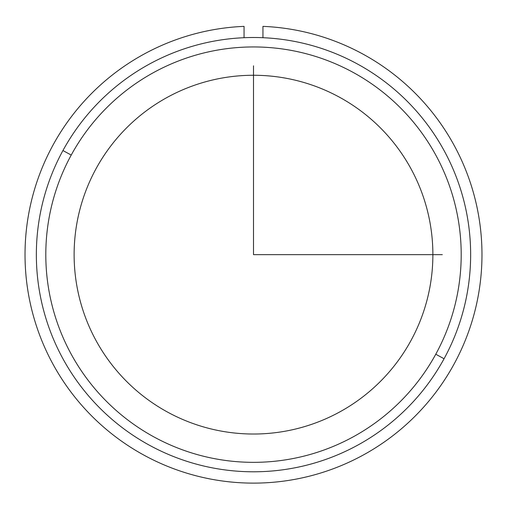 <?xml version="1.0" encoding="UTF-8"?>
<svg xmlns="http://www.w3.org/2000/svg" width="507" height="507" viewBox="0 0 507 507"><rect width="100%" height="100%" fill="white"/><g stroke="black" fill="none" stroke-linecap="round" stroke-linejoin="round"><path stroke-width="0.76" d="M96.083 168.647A179.377 179.377 0 0 1 339.5 97.224A179.377 179.377 0 0 1 410.917 340.647A179.377 179.377 0 0 1 167.5 412.064A179.377 179.377 0 0 1 96.083 168.647A179.377 179.377 0 0 0 167.5 412.064A179.377 179.377 0 0 0 410.917 340.647A179.377 179.377 0 0 0 339.5 97.224A179.377 179.377 0 0 0 96.083 168.647M444.062 358.747A217.142 217.142 0 0 0 357.606 64.085A217.142 217.142 0 0 0 62.938 150.541A217.142 217.142 0 0 0 149.394 445.209A217.142 217.142 0 0 0 444.062 358.747A217.142 217.142 0 0 1 149.394 445.209A217.142 217.142 0 0 1 62.938 150.541L71.227 155.066A207.705 207.705 0 0 1 353.075 72.368A207.705 207.705 0 0 1 435.773 354.222A207.705 207.705 0 0 1 153.925 436.92A207.705 207.705 0 0 1 71.227 155.066A207.705 207.705 0 0 0 153.925 436.92A207.705 207.705 0 0 0 435.773 354.222L444.062 358.747L435.773 354.222A207.705 207.705 0 0 0 353.075 72.368A207.705 207.705 0 0 0 71.227 155.066L62.938 150.541A217.142 217.142 0 0 1 357.606 64.085A217.142 217.142 0 0 1 444.062 358.747M244.057 26.37A228.473 228.473 0 0 0 57.228 371.599A228.473 228.473 0 0 0 449.772 371.599A228.473 228.473 0 0 0 262.943 26.37L262.943 37.708L262.943 26.37A228.473 228.473 0 0 1 449.772 371.599A228.473 228.473 0 0 1 57.228 371.599A228.473 228.473 0 0 1 244.057 26.37L244.057 37.708L244.057 26.37M253.5 65.828L253.5 254.647L442.319 254.647"/></g></svg>
